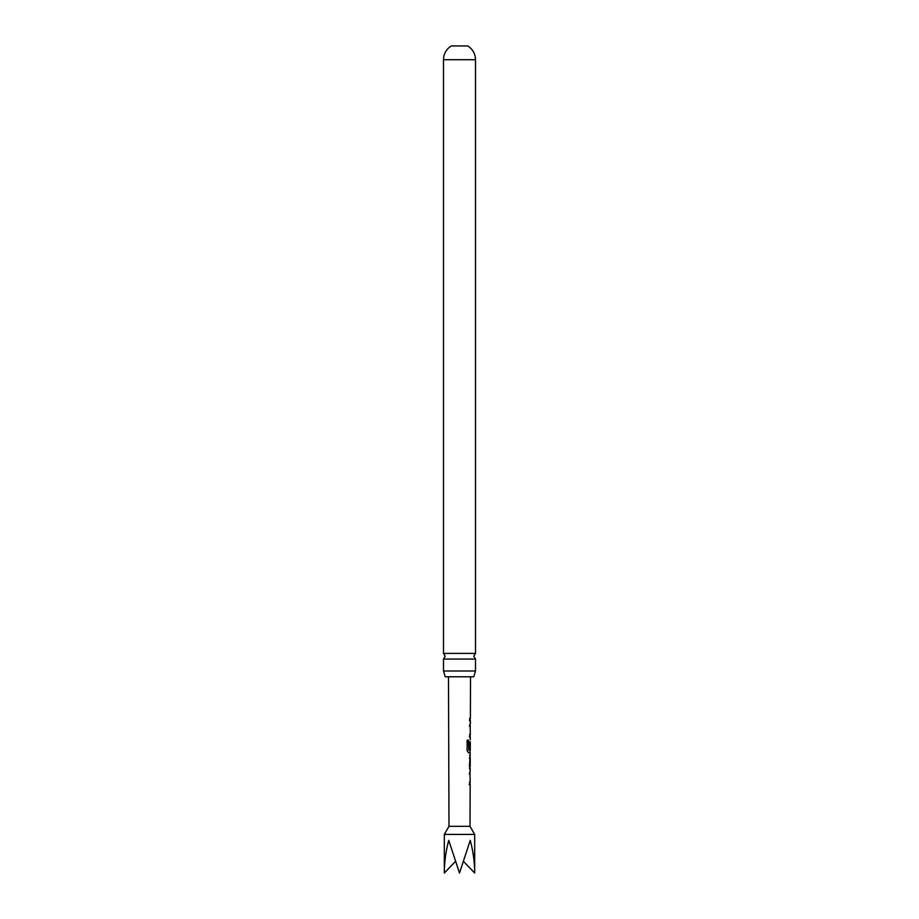 <?xml version="1.0" encoding="UTF-8"?>
<svg xmlns="http://www.w3.org/2000/svg" width="919" height="919" viewBox="0 0 919 919"><rect width="100%" height="100%" fill="white"/><g stroke="black" fill="none" stroke-linecap="round" stroke-linejoin="round"><path stroke-width="1.38" d="M443.498 670.996L443.498 659.049L475.502 659.049L475.502 670.996L443.498 670.996L445.233 676.786L473.767 676.786L475.502 670.996M469.425 773.959L470.103 773.959L469.425 773.959L469.965 771.638M448.989 826.319L444.314 834.418L474.686 834.418L470.011 826.319L448.989 826.319L448.483 676.786M444.314 834.418L444.314 873.05C444.382 862.091 445.864 851.189 448.759 840.345L459.5 873.05L470.241 840.345C473.136 851.189 474.618 862.091 474.686 873.05L463.67 861.54M469.919 784.539L469.402 782.218L470.068 782.218M470.023 784.665L469.391 784.677M470.068 768.732L469.46 768.721L470.068 768.732L469.448 766.435L470.103 755.567L469.506 755.556M469.287 758.014L470.149 758.014L469.506 758.014L470.149 758.014L470.126 766.274L469.471 766.274M470.034 752.638L468.564 752.776L467.093 750.49L467.139 740.186L468.69 740.186L468.747 750.053L470.275 750.065L470.298 741.805M470.218 741.805L470.16 748.939L469.506 748.939L470.068 741.805M470.252 726.286L469.586 726.125L470.126 723.816M470.08 736.693L469.552 734.384L470.241 734.384M470.183 736.831L469.552 736.831M470.275 726.125L469.586 726.125M469.598 720.887L469.655 718.428M443.498 653.409L475.502 653.409L475.502 59.712L443.498 59.712L443.498 653.409L445.233 656.223L443.498 659.049M443.498 59.712A16.002 16.002 0 0 1 451.321 45.95L467.679 45.95A16.002 16.002 0 0 1 475.502 59.712M444.314 873.05L455.33 861.54M470.034 726.125L469.368 726.125L470.023 726.286M469.954 736.831L469.333 736.831L469.954 736.831M468.495 740.186L468.747 750.053M470.252 755.556L470.126 752.776M469.896 752.776L468.368 752.776M469.977 741.805L470.16 748.939M469.919 748.939L469.287 748.939M469.919 758.014L470.126 766.274M469.873 773.959L469.207 773.959L469.85 774.12M469.781 784.665L469.172 784.665L469.781 784.665M475.502 659.049L473.767 656.223L475.502 653.409M474.686 834.418L474.686 873.05M470.011 826.319L470.16 784.665M470.16 782.218L469.965 771.512M470.195 771.512L470.206 768.732M470.218 766.274L470.241 758.014M470.31 739.611L470.091 734.384M470.321 734.384L470.126 723.667M470.356 723.667L470.367 720.887M470.379 718.44L470.517 676.786M470.137 720.887L470.149 718.44M470.034 752.776L470.034 750.065M469.977 768.617L469.988 766.274M470.011 758.014L470.023 755.671M470.149 784.665L469.931 782.218"/></g></svg>
